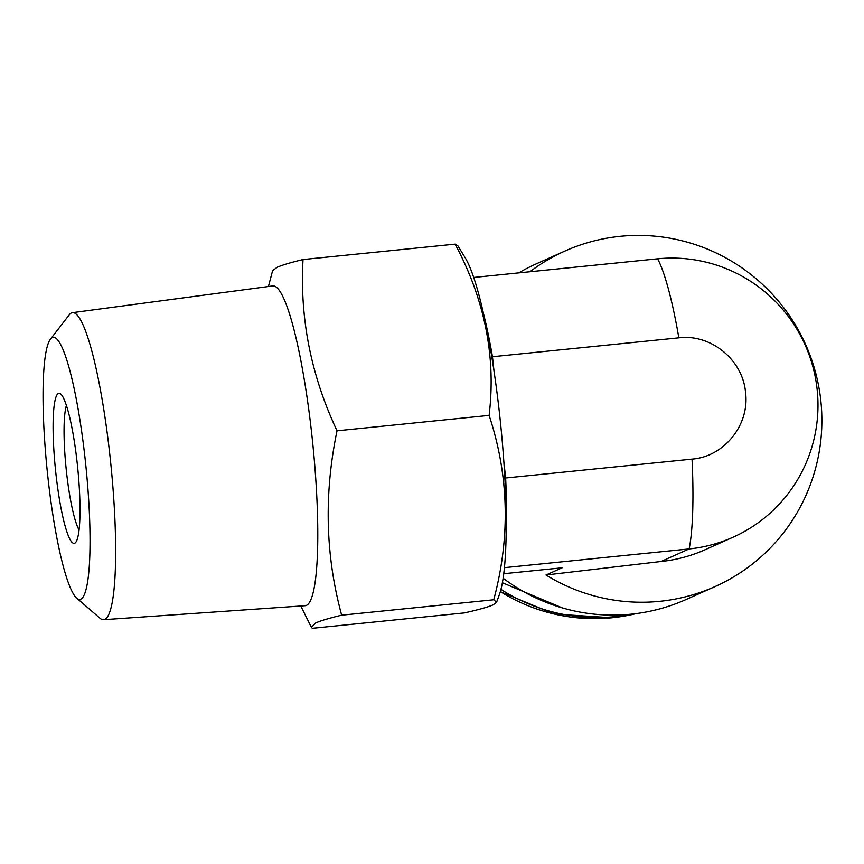 <?xml version="1.0" encoding="UTF-8"?>
<svg xmlns="http://www.w3.org/2000/svg" width="864" height="864" viewBox="0 0 864 864"><rect width="100%" height="100%" fill="white"/><g stroke="black" fill="none" stroke-linecap="round" stroke-linejoin="round"><path stroke-width="1.3" d="M50.447 339.196L69.239 314.842A154.31 22.81 84.2 0 1 71.464 312.952A154.31 22.81 84.2 0 1 72.446 312.66A154.31 22.81 84.2 0 1 110.376 459.767A154.31 22.81 84.2 0 1 104.76 619.402A154.31 22.81 84.2 0 1 103.561 619.704A154.31 22.81 84.2 0 1 99.976 618.214L76.68 598.126A131.706 19.462 84.2 0 1 47.174 470.318A131.706 19.462 84.2 0 1 50.447 339.196A131.706 19.462 84.2 0 1 52.337 337.586A131.706 19.462 84.2 0 1 85.244 460.004A131.706 19.462 84.2 0 1 80.752 599.141A131.706 19.462 84.2 0 1 76.68 598.126M103.561 619.704L305.208 605.696A160.693 23.749 -95.8 0 0 306.45 605.372A160.693 23.749 -95.8 0 0 312.304 439.139A160.693 23.749 -95.8 0 0 272.808 285.941L72.446 312.66M496.573 602.327L493.754 599.767C510.505 536.933 508.95 475.47 489.11 415.39C496.152 356.897 484.823 299.808 455.123 244.134L457.834 245.765L465.156 257.71A177.185 26.19 -95.8 0 1 500.656 424.375A177.185 26.19 -95.8 0 1 499.316 594.778L496.573 602.327L492.966 604.93C487.696 607.176 478.181 609.833 464.4 612.9L312.304 628.312L311.353 627.286L315.835 622.879C320.954 620.665 329.562 618.095 341.658 615.179C325.415 555.53 323.87 494.068 337.025 430.801C311.051 375.505 299.711 318.416 303.026 259.546C290.952 262.462 282.334 265.021 277.204 267.246L272.614 270.67L268.412 286.535M55.847 473.148A75.395 11.146 -95.8 0 0 75.719 542.365A75.395 11.146 -95.8 0 0 77.252 463.579A75.395 11.146 -95.8 0 0 60.685 394.016A75.395 11.146 -95.8 0 0 55.847 473.148M66.431 405.497A65.977 9.752 -95.8 0 0 66.452 471.614A65.977 9.752 -95.8 0 0 79.045 529.967M303.026 259.546L455.123 244.134M337.025 430.801L489.11 415.39M341.658 615.179L493.754 599.767M529.924 271.75A183.784 181.548 -114.1 0 1 564.926 251.046A183.784 181.548 -114.1 0 1 820.8 400.496A183.784 181.548 -114.1 0 1 714.992 586.591A183.784 181.548 -114.1 0 1 545.983 575.003L562.075 567.81L503.734 573.718M564.926 251.046L536.166 263.909A183.784 181.548 65.9 0 0 518.724 272.884M503.118 578.221A183.784 181.548 65.9 0 0 631.022 614.185A183.784 181.548 65.9 0 0 686.221 599.454L714.992 586.591M545.983 575.003L661.068 561.492L689.137 548.932L504.403 567.659M473.71 277.452L657.623 258.811A146.081 144.31 -114.1 0 1 812.862 366.671A146.081 144.31 -114.1 0 1 733.018 537.235L704.948 549.785A146.081 144.31 -114.1 0 1 661.068 561.492M733.018 537.235A146.081 144.31 -114.1 0 1 689.137 548.932A158.339 23.404 -95.8 0 0 692.042 459.119L504.846 478.073M491.789 356.8L678.856 337.835C710.878 333.731 742.835 359.899 745.535 392.342C749.866 424.688 724.345 456.656 692.042 459.119M562.388 607.921L502.373 582.736M500.947 589.378A179.075 176.893 65.9 0 0 614.455 616.68A179.075 176.893 65.9 0 0 631.206 614.164M500.332 591.646L554.116 614.023L612.004 617.771L636.293 613.57A179.075 176.893 -114.1 0 1 612.047 617.76A179.075 176.893 -114.1 0 1 500.342 591.602M503.809 461.192L505.634 478.008A158.339 23.404 84.2 0 1 506.099 535.561M678.856 337.835A158.339 23.404 -95.8 0 0 657.623 258.811M483.678 314.356A158.339 23.404 84.2 0 1 492.458 356.724L494.014 371.088M300.78 605.999L311.353 627.286"/></g></svg>
